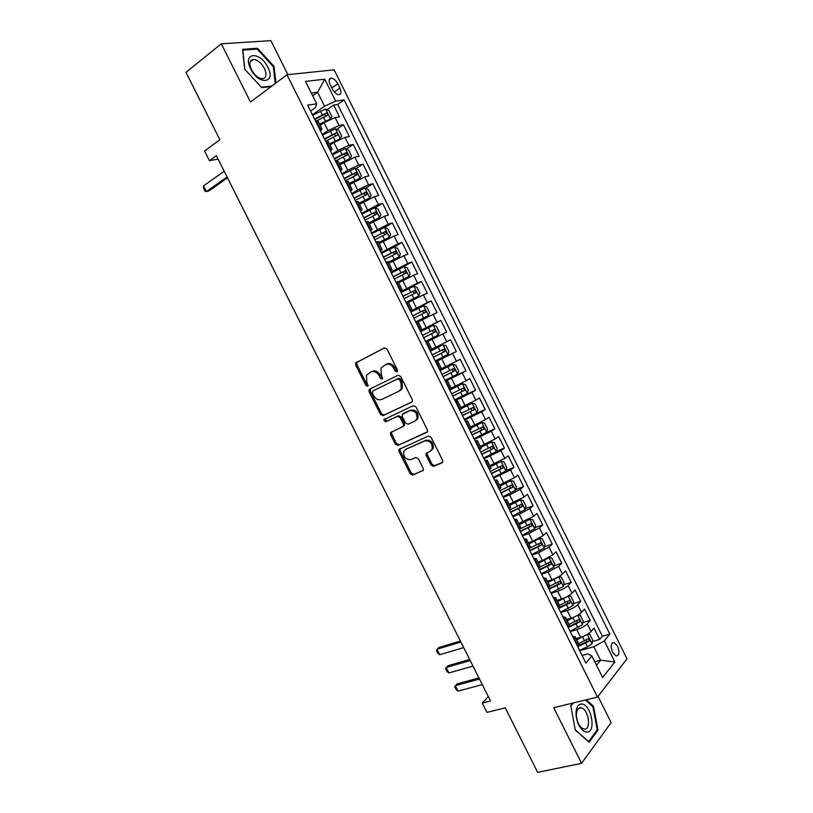 <?xml version="1.0" encoding="UTF-8"?>
<svg xmlns="http://www.w3.org/2000/svg" width="813" height="813" viewBox="0 0 813 813"><rect width="100%" height="100%" fill="white"/><g stroke="black" fill="none" stroke-linecap="round" stroke-linejoin="round"><path stroke-width="1.22" d="M396.968 371.826L397.405 369.895L386.978 349.041L384.397 347.903L355.616 362.994L355.688 365.057L365.921 385.453L367.669 386.266L368.137 385.789L366.754 381.744L366.5 375.281L370.952 371.937C374.163 370.799 376.866 372.029 379.061 375.636L380.393 378.299L382.171 379.112L382.659 378.614L381.256 374.549L381.002 368.076L385.575 364.6C388.848 363.431 391.592 364.671 393.807 368.309L395.159 371.002L396.968 371.826M617.575 646.111L614.059 642.463C610.848 642.91 610.36 646.203 612.585 652.341L616.091 655.989C619.313 655.522 619.801 652.229 617.575 646.111M431.053 465.117L433.644 466.367L441.926 462.902L442.75 462.028L442.607 460.26L431.093 437.242L428.481 436.012L398.848 449.518L398.97 451.357L410.27 473.867L412.811 475.117L423.339 470.199L423.197 468.43L418.329 458.705L415.758 457.475L410.931 459.548C405.646 459.812 403.268 457.089 403.787 451.378L405.789 449.294L424.823 440.941C430.158 440.585 432.597 443.288 432.17 449.071L430.026 451.337L426.022 453.552L426.154 455.351L431.053 465.117L432.13 464.396L434.721 465.646L442.587 462.343M287.873 74.664L270.902 40.65L221.319 43.8L186.004 72.327L219.866 139.745L204.561 151.015L209.439 160.71L216.38 155.679L490.513 700.948L482.282 703.062L486.977 712.391L505.249 707.828L537.657 772.35L581.559 763.326L611.132 722.584L598.043 696.355M221.319 43.8L250.475 102.021L286.979 74.755L597.484 697.076L553.714 707.706L581.559 763.326M411.581 402.242L412.343 401.439L412.232 399.529L400.667 376.409L398.075 375.24L369.702 389.163L369.031 389.844L369.122 391.836L380.464 414.447L382.974 415.636L411.785 402.13M415.9 406.856L427.435 429.925L427.567 431.764L397.913 445.402L395.382 444.193L390.535 434.538L390.423 432.658L402.669 426.673L403.411 425.9L403.299 424.02L400.047 417.547L397.496 416.347L385.535 421.886L383.695 419.711L413.299 405.657L415.9 406.856M579.039 645.156L579.73 644.973M592.392 641.467L599.699 639.445L594.018 628.043L591.051 631.498L587.24 623.845C584.801 626.254 581.315 628.195 576.793 629.669L570.187 631.559M582.87 622.555L590.228 620.431L584.537 609.008L581.519 612.362L577.697 604.699C575.228 607.047 571.742 608.978 567.23 610.492L560.665 612.453M573.317 603.622L580.746 601.386L575.045 589.943L571.976 593.195L568.155 585.523C565.645 587.809 562.149 589.74 557.657 591.295L551.123 593.338M563.755 584.679L571.244 582.311L565.543 570.858L562.423 574.008L558.592 566.326L548.074 572.067L541.58 574.191M554.171 565.706L561.742 563.216L556.031 551.742L552.85 554.791L549.019 547.108L538.48 552.82L532.017 555.015M544.568 546.712L552.22 544.09L546.499 532.606L543.267 535.554L539.436 527.85L528.867 533.541L522.434 535.818M534.944 527.698L542.688 524.944L536.966 513.44L533.674 516.296L529.832 508.582L519.253 514.233L512.851 516.59M525.31 508.664L533.145 505.767L527.413 494.253L524.07 497.007L520.218 489.284L509.619 494.904L503.247 497.343M515.645 489.619L523.582 486.57L517.84 475.046L514.446 477.688L510.594 469.955L493.633 478.064M505.971 470.554L514.009 467.353L508.267 455.798L504.812 458.349L500.96 450.605L484.009 458.766M496.265 451.459L504.426 448.095L498.674 436.54L495.168 438.979L491.306 431.225L474.365 439.437M486.306 432.465L494.832 428.827L489.07 417.242L485.513 419.589L481.642 411.815L464.711 420.077M474.609 414.213L485.219 409.518L479.446 397.933L475.839 400.169L471.967 392.394L455.046 400.697M456.916 398.726L475.605 390.199L469.823 378.584L466.154 380.718L462.282 372.933L445.372 381.297M445.077 380.697L465.961 370.84L460.178 359.214L456.459 361.246L452.577 353.452L435.677 361.866M435.544 361.592L456.317 351.46L450.524 339.824L446.744 341.745L442.861 333.94L427.912 341.43M442.861 333.94L446.652 332.06L440.849 320.403L420.26 330.952M420.148 330.718L437.018 322.222L433.126 314.407L436.988 312.629L431.175 300.952L410.697 311.775M410.423 311.216L427.282 302.67L423.39 294.845L427.292 293.168L421.48 281.481L401.907 292.141M400.677 291.694L417.536 283.097L413.634 275.261L417.597 273.686L411.774 261.989L401.165 267.934M390.931 272.142L407.77 263.493L403.868 255.648L407.882 254.174L402.049 242.457L393.817 247.213M381.165 252.558L397.994 243.859L394.081 236.004L398.157 234.642L392.313 222.914L384.651 227.467M371.389 232.955L388.208 224.205L384.285 216.339L388.421 215.079L382.567 203.331L375.098 207.904M361.592 213.321L378.401 204.52L374.478 196.644L378.665 195.496L372.811 183.728L365.525 188.311M351.785 193.667L357.608 189.988L368.584 184.815L364.661 176.919L368.899 175.882L363.035 164.094L355.921 168.698M341.968 173.982L347.761 170.222L358.757 165.08L354.824 157.173L359.122 156.238L353.249 144.44L346.297 149.064M332.141 154.277L337.893 150.425L348.919 145.314L344.976 137.397L349.326 136.574L343.452 124.755L339.062 125.527L328.015 130.608L322.294 134.531M336.653 129.399L343.452 124.755M591.051 631.498C588.622 633.937 585.147 635.878 580.614 637.331L576.102 638.591M581.519 612.362C579.059 614.73 575.574 616.671 571.061 618.165L566.57 619.486M571.976 593.195C569.486 595.512 565.99 597.433 561.488 598.978L557.027 600.35M562.423 574.008C559.893 576.265 556.387 578.175 551.915 579.76L547.464 581.183M552.85 554.791L542.322 560.523L537.901 561.996M543.267 535.554L532.718 541.255L528.318 542.789M533.674 516.296L518.724 523.542M524.07 497.007L509.121 504.284M514.446 477.688L499.497 484.985M504.812 458.349L489.863 465.676M495.168 438.979L480.219 446.327M485.513 419.589L470.564 426.967M475.839 400.169L460.89 407.567M466.154 380.718L451.205 388.147M456.459 361.246L441.51 368.706M446.744 341.745L431.794 349.224M433.126 314.407L418.177 321.918M423.39 294.845L408.441 302.385M413.634 275.261L398.685 282.822M403.868 255.648L388.919 263.239M394.081 236.004L379.132 243.626M384.285 216.339L369.336 223.982M374.478 196.644L359.529 204.317M364.661 176.919L349.712 184.622M354.824 157.173L339.875 164.897M344.976 137.397L333.94 142.509L330.027 145.151M330.22 84.684L332.395 89.054C334.255 92.408 336.358 94.298 338.726 94.715C341.236 94.399 341.633 92.194 339.905 88.099L337.751 83.759C335.891 80.385 333.767 78.485 331.379 78.068C328.889 78.394 328.503 80.589 330.22 84.684M286.979 74.755L334.133 69.837L626.996 658.804L597.484 697.076M599.699 639.445L602.362 636.254L609.872 634.17L344.133 99.928L335.678 101.137L324.57 106.218L312.436 114.765M609.872 634.17L604.323 640.888L614.831 661.985L602.616 677.524L591.864 655.949L585.939 663.123L307.639 105.151L316.694 103.861L305.505 81.412L324.763 79.207L335.678 101.137M602.362 636.254L337.669 104.45L333.635 105.05L339.529 116.879L335.108 117.6L324.052 122.672L320.17 125.375M320.566 131.076L321.938 128.942L319.499 128.921M318.005 121.035L315.454 120.812M577.83 646.874L578.958 644.333M572.494 636.183L575.187 636.762L573.927 639.048M568.063 627.29L569.242 624.851M562.82 616.772L565.462 617.26L564.151 619.455M558.287 607.687L559.517 605.35M553.125 597.352L555.716 597.728L554.364 599.842M548.49 588.053L549.771 585.817M543.419 577.891L545.96 578.175L544.568 580.187M538.684 568.389L540.025 566.255M533.704 558.409L536.194 558.582L534.761 560.523M528.867 548.704L530.259 546.671M523.979 538.907L526.418 538.978L524.934 540.818M519.029 528.989L520.472 527.058M514.233 519.365L516.621 519.334L515.096 521.092M509.182 509.243L510.676 507.414M504.477 499.812L506.814 499.67L505.239 501.336M499.324 489.477L500.869 487.749M494.711 480.219L496.997 479.975L495.381 481.56M489.446 469.68L491.052 468.054M484.924 460.605L487.16 460.26L485.493 461.754M479.568 449.853L481.215 448.339M475.127 440.971L477.322 440.514L475.605 441.916M469.66 430.006L471.367 428.583M465.321 421.297L467.455 420.738L465.697 422.059M459.752 410.128L461.53 408.858L457.587 400.941L455.778 402.161M449.823 390.22L451.632 389.01M445.666 381.886L447.699 381.114L445.849 382.252M439.874 370.281L441.754 369.204L437.79 361.257L435.9 362.303M429.925 350.322L431.845 349.326L427.882 341.379L425.941 342.334M419.955 330.332L421.927 329.438L420.026 330.485M417.963 321.481L415.961 322.334M409.965 310.322L411.988 309.509L410.138 310.668M408.024 301.562L405.972 302.304M399.976 290.282L402.039 289.55L400.24 290.82M398.075 281.613L395.972 282.253M389.966 270.201L392.079 269.57L390.331 270.942M388.116 261.634L385.951 262.172M379.935 250.109L382.1 249.571L380.403 251.044M378.147 241.634L375.921 242.061M369.895 229.977L372.11 229.53L370.464 231.116M368.157 221.603L365.88 221.919M359.844 209.825L362.1 209.469L360.515 211.167M358.147 201.543L355.82 201.756M349.783 189.642L352.08 189.378L350.545 191.187M348.137 181.462L345.749 181.563M339.702 169.429L342.049 169.256L340.566 171.177M338.106 161.34L335.667 161.34M329.611 149.196L331.999 149.114L330.576 151.137M328.056 141.198L325.566 141.086M348.919 145.314L353.249 144.44M358.757 165.08L363.035 164.094M368.584 184.815L372.811 183.728M378.401 204.52L382.567 203.331M388.208 224.205L392.313 222.914M397.994 243.859L402.049 242.457M407.77 263.493L411.774 261.989M417.536 283.097L421.48 281.481M427.282 302.67L431.175 300.952M437.018 322.222L440.849 320.403M456.317 351.46L452.577 353.452M465.961 370.84L462.282 372.933M475.605 390.199L471.967 392.394M485.219 409.518L481.642 411.815M494.832 428.827L491.306 431.225M504.426 448.095L500.96 450.605M514.009 467.353L510.594 469.955M523.582 486.57L520.218 489.284M533.145 505.767L529.832 508.582M542.688 524.944L539.436 527.85M552.22 544.09L549.019 547.108M561.742 563.216L558.592 566.326M571.244 582.311L568.155 585.523M580.746 601.386L577.697 604.699M590.228 620.431L587.24 623.845M594.75 661.741L600.563 660.207L593.866 646.762L579.699 650.624M324.57 106.218L317.609 92.245L311.308 93.058M312.67 95.792L317.609 92.245L324.763 79.207M310.586 111.056L315.546 107.55L316.694 103.861M488.298 696.548L482.282 703.062M209.439 160.71L218.087 159.084M596.498 665.237L600.563 660.207L614.831 661.985M582.108 655.451L587.911 653.886L591.864 655.949M326.989 109.714L333.635 105.05M337.669 104.45L344.133 99.928M435.809 362.131L437.79 361.257M455.504 401.602L457.587 400.941M593.866 646.762L604.323 640.888M275.963 82.987L274.062 66.463L257.467 48.262L242.609 49.319L244.662 69.207L261.776 87.662L271.156 86.574M572.769 703.082L570.767 705.603L575.258 730.013L589.079 742.239L598.033 730.074L593.48 706.263L586.356 699.78M256.329 49.166L257.467 48.262M273.361 67.001L274.062 66.463M596.854 730.338L598.033 730.074M592.596 706.467L593.48 706.263M397.455 371.328L394.955 367.73C392.74 364.092 389.996 362.862 386.724 364.031L385.575 364.6M370.952 371.937L372.11 371.358C375.321 370.22 378.025 371.45 380.21 375.047L382.659 378.614M384.712 347.781L356.795 362.435L356.866 364.488L367.08 384.864L368.157 385.748M370.616 388.716L370.271 391.226L381.602 413.807L384.112 414.986L412.028 401.927M399.488 379.671L397.679 378.848L372.75 391.012L372.344 392.892L373.736 395.677C375.901 399.254 378.594 400.504 381.805 399.427L398.898 391.226L401.236 388.787L400.911 382.506L399.488 379.671L400.626 379.071L398.817 378.248L397.679 378.848M372.75 391.012L398.817 378.248M400.037 390.616L402.364 388.167L402.039 381.897L400.911 382.506M400.626 379.071L402.039 381.897M427.343 432.15L397.913 445.402M391.775 431.632L391.663 433.868L396.49 443.512L399.02 444.721M402.933 426.52L404.528 425.24L404.407 423.36L401.175 416.896L398.614 415.697L385.535 421.886M384.966 418.837L386.673 421.236M414.823 421.144L416.876 418.99C417.425 413.085 414.996 410.331 409.61 410.738L402.171 414.61L402.283 416.51L405.524 422.994L408.096 424.203L414.823 421.144M415.931 420.494L417.973 418.329C418.532 412.435 416.114 409.691 410.728 410.087L409.61 410.738M403.807 413.319L410.728 410.087M427.282 452.516L427.242 454.65L432.13 464.396M431.124 450.626L433.248 448.37C433.685 442.597 431.236 439.894 425.921 440.26L424.823 440.941M405.982 449.172L425.921 440.26M400.138 448.502L400.077 450.656L411.358 473.146L413.898 474.386L423.197 470.483M329.478 119.592L331.897 116.544L328.94 110.629L325.505 109.023L312.67 115.243M327.497 120.588L319.794 124.633M330.444 118.922L319.529 124.104M317.151 120.609L327.456 115.436C328.259 114.44 327.913 113.637 326.42 113.027L314.55 119.003M314.824 119.552L324.062 114.603L325.861 115.609M231.38 185.516L229.662 182.112M227.091 176.98L206.4 191.533L204.957 191.126L203.545 188.311L203.555 185.882L224.205 171.238M203.555 185.882L206.4 191.533L208.809 191.004L227.528 177.854M267.802 67.245C260.201 50.945 242 52.215 250.658 68.851C258.656 85.517 276.42 83.434 267.802 67.245M264.438 68.444C261.339 62.916 257.711 59.888 253.554 59.349C249.53 59.989 248.829 63.434 251.451 69.674C254.56 75.192 258.178 78.221 262.294 78.759C266.359 78.109 267.081 74.674 264.438 68.444M271.847 86.056L261.41 87.265L244.845 69.39L242.853 50.132L257.243 49.095L273.331 66.727L275.251 83.515M581.539 704.028C579.191 704.038 577.535 705.654 576.569 708.875C575.492 713.336 576.021 718.245 578.155 723.611C580.624 729.027 583.51 731.883 586.823 732.147C596.722 732.726 591.153 703.631 581.539 704.028M580.584 707.798C578.805 707.818 577.545 709.048 576.813 711.487C576.01 714.861 576.407 718.57 578.013 722.615C579.578 726.131 581.468 728.245 583.673 728.946L584.567 729.068C591.61 729.586 588.47 709.221 581.366 707.91L580.584 707.798M585.482 699.993L592.86 706.7L597.27 729.779L588.582 741.558L575.208 729.718M570.848 706.06L573.338 702.94M338.757 139.755L341.724 136.279L338.777 130.365L335.373 128.82L322.548 135.049M337.964 140.151L329.651 144.389M340.301 138.708L329.407 143.911M325.901 141.025L337.324 135.253C338.127 134.257 337.781 133.454 336.308 132.834L324.428 138.81M324.672 139.308L333.919 134.379L335.728 135.415M240.557 203.778L238.849 200.384M339.488 164.114L350.179 158.403L351.531 155.984L348.594 150.07L345.22 148.586L332.415 154.826M350.139 158.464L339.265 163.677M335.474 160.954L347.181 155.029L346.186 152.62L334.285 158.586M334.509 159.033L343.767 154.135L345.576 155.192M249.733 222.02L248.026 218.626M349.305 183.819L359.976 178.199L361.338 175.659L358.401 169.754L355.057 168.332L342.273 174.582M359.976 178.199L349.112 183.433M345.322 180.699L357.029 174.785L356.053 172.376L344.143 178.332M344.336 178.738L353.604 173.86L355.403 174.937M258.89 240.242L257.182 236.847M359.122 203.484L369.793 197.905L371.124 195.303L368.187 189.409L364.885 188.057L352.11 194.307M369.793 197.905L358.95 203.148M355.159 200.425L366.856 194.51L365.901 192.102L353.98 198.057M354.153 198.413L363.421 193.565L365.23 194.663M268.036 258.432L266.339 255.048M368.919 223.138L379.59 217.579L380.901 214.927L377.964 209.043L374.691 207.742L361.937 214.012M379.59 217.579L368.767 222.843M364.976 220.11L376.673 214.215L375.738 211.797L363.797 217.752M363.95 218.057L373.228 213.24L375.037 214.368M277.172 276.603L275.475 273.229M378.706 242.752L389.386 237.233L390.657 234.52L387.73 228.646L384.488 227.406L371.744 233.687M389.386 237.233L378.584 242.508M374.783 239.784L386.48 233.89L385.565 231.471L373.614 237.426M373.736 237.681L383.014 232.884L384.823 234.042M286.298 294.753L284.601 291.379M388.472 262.345L399.163 256.857L400.403 254.093L397.486 248.219L394.275 247.05L381.551 253.331M399.163 256.857L388.37 262.152M384.579 259.418L396.266 253.544L395.372 251.126L383.411 257.06M383.512 257.274L392.791 252.508L394.61 253.697M295.414 312.883L293.717 309.509M398.228 281.918L408.929 276.45L410.138 273.635L407.222 267.772L404.041 266.654L391.338 272.955M408.929 276.45L398.157 281.765M394.366 279.032L406.043 273.168L405.169 270.739L393.187 276.684M393.279 276.847L402.557 272.101L404.376 273.331M304.519 330.993L302.822 327.619M407.689 301.603L418.675 296.023L419.864 293.147L416.947 287.304L413.797 286.247L401.104 292.548M418.675 296.023L406.49 302.08M404.132 298.625L415.809 292.761L414.955 290.343L402.963 296.267M403.024 296.389L412.73 291.542L414.122 292.944M313.605 349.072L311.918 345.708M415.768 321.948L428.41 315.566L429.569 312.639L426.662 306.796L423.543 305.8L410.87 312.121M428.41 315.566L415.738 321.897M413.888 318.178L425.555 312.324L424.721 309.905L412.719 315.83M412.76 315.901L422.049 311.206L423.858 312.548M322.69 367.13L320.993 363.777M438.136 335.088L425.484 341.419L438.136 335.088L439.264 332.111L436.357 326.267L433.278 325.332L420.616 331.663M423.634 337.72L435.301 331.877L434.477 329.448L422.465 335.373M422.475 335.393L432.231 330.586L433.583 332.171M331.755 385.169L330.068 381.815M442.994 344.844L430.351 351.175L442.994 344.844L446.052 345.718L448.949 351.541L447.882 354.509L443.075 344.864M447.882 354.509L435.209 360.931M433.359 357.222L445.026 351.389L444.223 348.96L432.201 354.885M441.967 350.078C443.37 350.627 443.603 351.45 442.648 352.557L433.349 357.192M340.81 403.187L339.123 399.833M444.924 380.403L457.546 374.051L458.623 370.962L455.717 365.139L452.699 364.315L440.067 370.667M452.699 364.315L440.036 370.606M443.075 376.704L454.731 370.88L453.949 368.452L441.916 374.366M453.949 368.452L451.682 369.529C453.075 370.088 453.288 370.921 452.353 372.008L443.044 376.632M349.854 421.175L348.177 417.831M454.63 399.854L467.231 393.492L468.278 390.342L465.382 384.529L462.394 383.777L450.961 389.549M462.394 383.777L451.622 389.092M452.78 396.165L464.426 390.342L463.664 387.913L451.622 393.827M461.469 388.96L462.038 391.449L452.719 396.043M358.889 439.152L357.212 435.809M464.314 419.274L476.906 412.902L477.922 409.701L475.026 403.898L472.068 403.197L461.418 408.624M472.068 403.197L461.337 408.461M462.475 415.585L474.111 409.782L473.359 407.354L461.317 413.258M471.245 408.38L471.703 410.85L462.394 415.423M367.913 457.099L366.236 453.756M473.989 438.674L486.57 432.292L487.556 429.04L484.67 423.238L481.733 422.597L471.093 428.034M481.733 422.597L471.001 427.841M472.15 434.996L483.786 429.193L483.054 426.764L470.991 432.668M480.991 427.77L481.367 430.24L472.048 434.782M376.927 475.026L375.25 471.682M483.654 458.044L496.215 451.652L497.17 448.349L494.284 442.557L491.387 441.977L480.768 447.424M491.387 441.977L480.646 447.18M481.814 454.365L493.45 448.583L492.729 446.144L480.656 452.048M490.717 447.15L491.011 449.589L481.682 454.111M385.931 492.922L384.254 489.599M493.298 477.394L505.849 470.991L506.773 467.627L503.897 461.855L501.032 461.327L490.422 466.794M501.032 461.327L490.28 466.499M491.469 473.725L503.095 467.942L502.383 465.503L490.31 471.398M500.422 466.499L500.645 468.918L491.316 473.41M394.915 510.808L393.248 507.475M502.932 496.713L515.472 490.3L516.367 486.885L513.491 481.113L510.655 480.656L500.066 486.133M510.655 480.656L499.904 485.798M501.103 493.044L512.729 487.272L512.027 484.833L499.954 490.727M510.107 485.828L510.269 488.227L500.93 492.698M403.898 528.663L402.232 525.34M512.556 516.011L525.076 509.588L525.95 506.123L523.074 500.351L520.269 499.944L509.7 505.442M520.269 499.944L509.507 505.066M510.737 512.342L522.353 506.58L521.661 504.141L509.578 510.036M519.761 505.137L519.873 507.505L510.534 511.946M412.862 546.499L411.195 543.186M522.17 535.279L534.669 528.846L535.513 525.33L532.647 519.568L529.873 519.222L519.314 524.731M529.873 519.222L519.101 524.304M520.34 531.621L531.956 525.869L531.285 523.42L519.192 529.304M529.415 524.415L529.466 526.753L520.127 531.174M421.825 564.313L420.158 561M531.763 554.517L544.253 548.084L545.066 544.507L542.21 538.755L539.537 538.47L528.917 543.999M539.466 538.47L537.81 539.039M536.895 539.497L528.684 543.521M529.944 550.868L541.549 545.127L540.889 542.678L529.263 548.338M539.039 543.673L539.049 545.98L529.7 550.381M430.768 582.108L429.101 578.795M541.356 573.734L553.826 567.291L554.608 563.663L551.753 557.921L549.039 557.688L538.511 563.236M549.039 557.688L548.013 558.033M545.909 559.07L538.257 562.718M539.527 570.086L551.133 564.354L550.482 561.905L539.913 567.078M548.653 562.911L548.612 565.187L539.263 569.557M439.701 599.882L438.034 596.569M550.919 592.931L563.379 586.468L564.141 582.789L561.285 577.057L558.673 576.884L548.094 582.443M558.602 576.884L558.053 577.057M554.7 578.704L547.81 581.874M549.11 589.283L560.706 583.561L560.066 581.102L549.883 586.102M558.257 582.118L558.175 584.354L548.816 588.703M448.624 617.626L446.967 614.323M560.482 612.098L572.921 605.624L573.653 601.894L570.807 596.163L568.216 596.051L557.657 601.63M562.982 598.47L557.362 601.02M558.663 608.459L570.259 602.738L569.628 600.289L559.476 605.268M567.83 601.305L567.718 603.51L558.358 607.829M457.536 635.36L455.88 632.057M463.705 647.626L439.711 654.709L437.75 653.235L436.378 650.502L438.746 647.565L460.402 641.061M439.711 654.709L436.957 649.231L460.91 642.067M577.596 615.299L567.22 620.786M571.702 617.961L566.895 620.136M577.769 615.197L580.309 615.258L583.165 620.98L582.454 624.76L570.025 631.234M568.216 627.606L579.801 621.894L579.181 619.435L569.029 624.425M576.824 620.126L577.25 622.636L568.724 626.549M466.438 653.063L464.782 649.77M473.014 666.132L448.888 672.93L446.906 671.416L445.534 668.693L447.902 665.745L469.68 659.506M448.888 672.93L446.134 667.463L470.219 660.583M586.915 634.618L576.763 639.922M580.695 637.301L576.407 639.221M587.443 634.313L589.801 634.313L592.647 640.024L591.976 643.866L587.464 646.833L579.567 650.349M578.094 646.569L589.334 641.02L588.724 638.561L578.571 643.55M586.376 639.231L586.762 641.731L578.988 645.298M475.331 670.745L473.674 667.453M482.302 684.617L458.054 691.121L456.052 689.566L454.68 686.843L457.048 683.906L478.938 677.92M458.054 691.121L455.3 685.664L479.518 679.079M580.614 637.331L576.793 629.669M571.061 618.165L567.23 610.492M561.488 598.978L557.657 591.295M551.915 579.76L548.074 572.067M542.322 560.523L538.48 552.82M532.718 541.255L528.867 533.541M523.105 521.966L519.253 514.233M513.47 502.647L509.619 494.904M503.826 483.298L499.965 475.554M494.172 463.928L490.3 456.174M484.497 444.528L480.635 436.764M474.822 425.108L470.94 417.333M465.127 405.667L461.245 397.872M455.412 386.185L451.53 378.391M445.697 366.683L441.805 358.879M435.961 347.161L432.069 339.346M426.215 327.609L422.313 319.773M416.449 308.025L412.547 300.19M406.683 288.422L402.77 280.566M396.896 268.788L392.974 260.922M387.09 249.124L383.167 241.258M377.283 229.439L373.35 221.563M367.456 209.734L363.523 201.837M357.608 189.988L353.675 182.082M347.761 170.222L343.818 162.305M337.893 150.425L333.94 142.509M328.015 130.608L324.052 122.672M320.251 128.789L316.206 120.69M578.338 646.284L574.435 638.459M568.582 626.721L564.679 618.886M558.816 607.128L554.903 599.283M549.029 587.514L545.106 579.659M539.232 567.87L535.31 560.005M529.415 548.196L525.493 540.32M519.598 528.501L515.666 520.615M509.761 508.775L505.818 500.879M499.904 489.02L495.96 481.113M490.046 469.243L486.093 461.327M480.168 449.437L476.205 441.51M470.27 429.599L466.316 421.662M460.371 409.742L456.398 401.785M450.453 389.854L446.479 381.886M440.514 369.935L436.54 361.968M430.565 349.997L426.591 342.009M420.606 330.027L416.622 322.029M410.636 310.027L406.642 302.019M400.646 289.997L396.653 281.979M390.647 269.946L386.642 261.918M380.636 249.865L376.622 241.827M370.606 229.754L366.592 221.705M360.555 209.622L356.541 201.563M350.505 189.459L346.48 181.38M340.434 169.267L336.399 161.177M330.352 149.043L326.308 140.944M339.062 125.527L335.108 117.6M331.856 87.967L337.751 83.759M334.387 92.011L339.905 88.099M394.955 367.73L393.807 368.309M381.541 377.71L380.393 378.299M380.21 375.047L379.061 375.636M367.08 384.864L365.921 385.453M356.866 364.488L355.688 365.057M357.435 361.785L356.257 362.354M396.297 370.423L395.159 371.002M384.112 414.986L382.974 415.636M381.602 413.807L380.464 414.447M370.271 391.226L369.122 391.836M396.49 443.512L395.382 444.193M391.663 433.868L390.535 434.538M404.407 423.36L403.299 424.02M401.175 416.896L400.047 417.547M398.614 415.697L397.496 416.347M404.031 413.197L402.913 413.837M427.242 454.65L426.154 455.351M406.896 448.603L405.789 449.294M413.898 474.386L412.811 475.117M411.358 473.146L410.27 473.867M400.077 450.656L398.97 451.357M434.721 465.646L433.644 466.367M330.474 118.861L325.596 109.064M322.294 114.796L320.413 111.025M325.352 120.944L323.472 117.174M324.062 114.603L326.267 113.058M340.332 138.647L335.454 128.861M332.171 134.623L330.302 130.863M335.23 140.771L333.36 137.001M333.919 134.379L336.145 132.875M350.179 158.403L345.301 148.627M342.039 154.429L340.169 150.669M345.098 160.557L343.228 156.807M343.767 154.135L346.003 152.661M360.007 178.128L355.139 168.372M351.897 174.206L350.027 170.445M354.956 180.334L353.086 176.573M353.604 173.86L355.85 172.417M369.824 197.833L364.966 188.088M361.744 193.951L359.874 190.201M364.793 200.069L362.923 196.319M363.421 193.565L365.677 192.153M379.63 217.508L374.773 207.772M371.571 213.677L369.702 209.927M374.62 219.784L372.75 216.034M373.228 213.24L375.494 211.858M389.417 237.162L384.569 227.437M381.388 233.372L379.529 229.632M384.427 239.469L382.567 235.729M383.014 232.884L385.301 231.532M399.193 256.786L394.356 247.071M391.195 253.036L389.336 249.306M394.234 259.134L392.364 255.394M392.791 252.508L395.098 251.187M408.959 276.379L404.122 266.684M400.982 272.68L399.122 268.951M404.02 278.768L402.161 275.038M402.557 272.101L404.874 270.81M418.705 295.952L413.878 286.267M410.758 292.294L408.898 288.574M413.787 298.371L411.937 294.652M412.313 291.674L414.64 290.414M428.441 315.495L423.624 305.83M420.524 311.887L418.665 308.168M423.543 317.954L421.693 314.235M422.049 311.206L424.386 309.987M438.166 335.017L433.359 325.352M430.27 331.45L428.421 327.73M433.299 337.507L431.439 333.797M431.774 330.728L434.132 329.529M440.016 350.982L438.166 347.273M443.024 357.039L441.174 353.33M442.648 352.557L445.026 351.389M457.577 373.97L452.78 364.336M449.731 370.494L447.892 366.785M452.75 376.541L450.9 372.832M452.353 372.008L454.731 370.88M467.262 393.411L462.465 383.797M459.447 389.976L457.607 386.277M462.455 396.012L460.615 392.313M462.038 391.449L464.426 390.342M476.936 412.821L472.15 403.218M469.142 409.437L467.302 405.738M472.15 415.463L470.31 411.764M471.703 410.85L474.111 409.782M486.591 432.211L481.814 422.618M478.827 428.868L476.987 425.179M481.824 434.884L479.995 431.195M481.367 430.24L483.786 429.193M496.235 451.571L491.469 441.987M488.501 448.268L486.662 444.589M491.499 454.284L489.66 450.595M491.011 449.589L493.45 448.583M505.869 470.91L501.103 461.337M498.166 467.648L496.326 463.969M501.154 473.654L499.314 469.975M500.645 468.918L503.095 467.942M515.493 490.219L510.727 480.666M507.81 487.007L505.971 483.329M510.798 493.003L508.968 489.324M510.269 488.227L512.729 487.272M525.096 509.497L520.34 499.954M517.444 506.336L515.615 502.658M520.422 512.322L518.592 508.653M519.873 507.505L522.353 506.58M534.69 528.755L529.944 519.233M527.058 525.635L525.228 521.966M530.035 531.611L528.216 527.952M529.466 526.753L531.956 525.869M544.273 547.992L539.537 538.47M536.671 544.913L534.842 541.245M539.639 550.879L537.82 547.22M539.049 545.98L541.549 545.127M553.846 567.2L549.11 557.698M546.265 564.161L544.436 560.503M549.232 570.116L547.413 566.468M548.612 565.187L551.133 564.354M563.399 586.376L558.673 576.884M555.848 583.378L554.029 579.73M558.816 589.334L556.996 585.685M558.175 584.354L560.706 583.561M572.941 605.533L568.216 596.051M565.411 602.585L563.592 598.937M568.378 608.53L566.559 604.882M567.718 603.51L570.259 602.738M582.474 624.658L577.758 615.197M574.974 621.752L573.155 618.114M577.931 627.687L576.112 624.049M577.25 622.636L579.801 621.894M591.996 643.764L587.321 634.384M584.517 640.898L582.697 637.26M587.464 646.833L585.655 643.195M586.762 641.731L589.334 641.02M612.199 642.961L614.059 642.463M321.938 128.942L317.913 120.863M331.999 149.114L327.985 141.045M342.049 169.256L338.035 161.198M352.08 189.378L348.066 181.329M362.1 209.469L358.096 201.431M372.11 229.53L368.106 221.512M382.1 249.571L378.106 241.552M392.079 269.57L388.086 261.573M402.039 289.55L398.055 281.562M411.988 309.509L408.014 301.532M421.927 329.438L417.953 321.47M451.652 389.041L447.699 381.114M471.408 428.654L467.455 420.738M481.255 448.41L477.322 440.514M491.103 468.146L487.16 460.26M500.93 487.861L496.997 479.975M510.747 507.536L506.814 499.67M520.544 527.19L516.621 519.334M530.33 546.824L526.418 538.978M540.106 566.427L536.194 558.582M549.873 586L545.96 578.175M559.618 605.543L555.716 597.728M569.354 625.065L565.462 617.26M579.069 644.557L575.187 636.762M329.285 79.583L331.379 78.068M356.795 362.435L355.616 362.994M370.189 389.244L369.031 389.844M402.364 388.167L401.236 388.787M391.551 431.988L390.423 432.658M404.528 425.24L403.411 425.9M384.834 419.061L383.695 419.711M417.973 418.329L416.876 418.99M427.11 452.841L426.022 453.552M433.248 448.37L432.17 449.071M399.955 448.827L398.848 449.518M324.255 114.542L326.42 113.027M250.048 62.073L253.554 59.349M578.013 722.615L578.155 723.611M576.813 711.487L576.569 708.875M578.419 708.611L581.366 707.91M334.143 134.308L336.308 132.834M344.011 154.053L346.186 152.62M353.868 173.779L356.053 172.376M363.716 193.474L365.901 192.102M373.543 213.138L375.738 211.797M383.36 232.782L385.565 231.471M393.167 252.396L395.372 251.126M402.953 271.979L405.169 270.739M412.73 291.542L414.955 290.332M422.486 311.074L424.721 309.905M432.231 330.586L434.477 329.448M441.967 350.068L444.223 348.96M462.058 388.655L463.664 387.913M472.18 407.882L473.359 407.354M482.079 427.181L483.054 426.764M491.885 446.5L492.729 446.144M501.631 465.808L502.383 465.503M511.336 485.107L512.027 484.833M521.011 504.385L521.661 504.141M530.665 523.643L531.285 523.42M540.299 542.881L540.889 542.678M549.923 562.088L550.482 561.905M559.517 581.285L560.066 581.102M569.1 600.441L569.628 600.279M578.663 619.587L579.181 619.435M588.216 638.703L588.724 638.561"/></g></svg>
